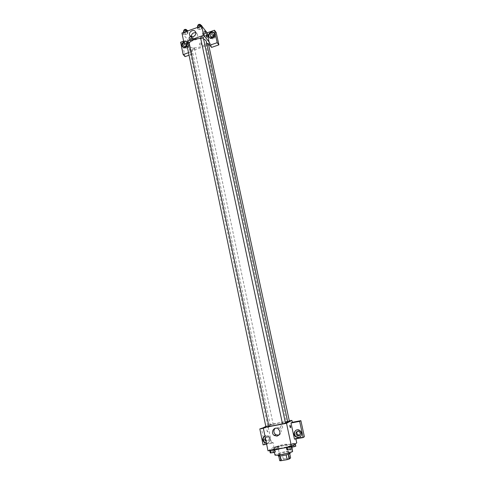 <?xml version="1.0" encoding="UTF-8"?>
<svg xmlns="http://www.w3.org/2000/svg" width="485" height="485" viewBox="0 0 485 485"><rect width="100%" height="100%" fill="white"/><g stroke="black" fill="none" stroke-linecap="round" stroke-linejoin="round"><path stroke-width="0.36" stroke-dasharray="2.42 1.82" d="M286.568 444.472L286.69 444.327C286.762 443.672 277.444 445.636 277.772 446.2C277.638 446.788 285.641 445.212 286.568 444.472M289.557 458.555L289.672 458.38C289.721 457.61 280.36 459.58 280.718 460.271C280.603 460.962 288.648 459.404 289.557 458.555M279.73 460.708L281.227 459.592L283.276 459.004L290.624 457.943M283.276 459.004L282.3 454.342L288.363 453.263L289.351 457.937M289.739 453.754L289.63 453.257L288.211 454.348M289.63 453.257L288.363 453.263M282.3 454.342L280.251 454.924L281.227 459.592M288.205 454.318L279.997 455.997L278.742 455.997L280.251 454.924M278.238 455.882C278.778 455.227 281.221 454.469 285.58 453.614C288.375 453.142 289.897 453.063 290.163 453.372M285.253 452.062C280.9 452.923 278.451 453.675 277.917 454.318C277.741 455.179 288.472 453.087 289.678 452.02L289.83 451.808C289.569 451.505 288.041 451.59 285.253 452.062M292.813 451.189C292.904 449.759 274.28 453.681 274.934 454.954M291.255 445.242L291.479 444.951C291.594 443.629 273 447.546 273.637 448.71C273.34 449.91 289.484 446.74 291.255 445.242M268.005 450.85L273.989 447.012L296.747 442.884M290.248 444.448L295.232 443.545L290.248 444.448L295.232 443.545L290.248 444.448L290.824 447.146L295.814 446.248M278.857 446.509L273.934 447.4L278.857 446.509L273.934 447.4L278.857 446.509L279.415 449.201L274.492 450.086L279.415 449.201M274.71 449.231L269.678 450.141L274.007 449.098L274.71 449.231L272.885 449.831L269.678 450.141L274.007 449.098L274.789 449.625M291.467 446.212L286.368 447.134L290.697 446.085L291.467 446.212L289.678 446.8L286.368 447.134L290.697 446.085L291.546 446.582M266.962 430.947L267.647 432.026C267.732 430.522 267.496 429.692 266.938 429.522L266.962 430.947L266.944 429.522C267.496 429.692 267.732 430.522 267.653 432.026L266.962 430.947M263.355 428.249L268.247 427.321L269.733 426.564L269.345 424.684L289.321 420.877M268.247 427.321L271.576 443.338L273.037 442.447L273.989 447.012M265.816 426.442L269.345 424.684M264.931 435.918L268.175 436.27C270.824 439.271 270.491 441.629 267.168 443.351L266.471 443.405M271.576 443.338L266.647 444.242M266.417 443.138L267.544 443.126C270.86 441.411 271.194 439.052 268.544 436.057C267.277 435.287 266.035 435.257 264.81 435.973M265.271 437.555L267.823 437.355L268.872 438.925C268.902 440.968 267.975 441.817 266.077 441.471M269.987 438.282C269.933 440.525 268.896 441.308 266.859 440.641C264.361 439.18 266.556 435.039 268.939 436.724L269.987 438.282M263.258 427.794L269.733 426.564M263.094 444.89L264.622 443.987L261.373 428.152M273.037 442.447L264.622 443.987M278.808 435.227C281.791 433.384 282.064 431.044 279.627 428.213C278.063 427.182 276.565 427.218 275.147 428.31M294.474 439.149L295.759 438.282L295.886 438.895M300.112 436.93C302.331 434.936 302.373 432.765 300.233 430.431C298.796 429.419 297.372 429.352 295.959 430.231M297.42 431.256C298.293 430.431 299.257 430.359 300.312 431.05L301.221 432.505C301.397 433.784 300.93 434.663 299.821 435.13M295.759 438.282L304.38 436.706M281.251 425.751C280.118 426.327 279.984 427.133 280.851 428.176C282.676 428.443 283.131 427.709 282.221 425.988L281.251 425.751M281.251 425.757L282.221 425.988C283.131 427.709 282.676 428.443 280.851 428.176C279.984 427.133 280.112 426.327 281.251 425.757M285.489 423.199L282.531 423.787M270.297 424.763L273.158 424.187L270.297 424.763M289.369 421.101L287.66 421.574M268.902 426.339L265.98 426.933M287.732 421.92C288.005 420.992 270.503 424.496 268.108 425.842L267.775 426.127L268.884 426.236M282.464 423.72L285.429 422.908M206.289 41.328C207.853 46.802 189.483 50.67 188.701 45.032L189.223 42.916M200.711 38.497L203.567 38.964M200.578 37.866L200.657 38.024C201.851 38.473 202.706 38.236 203.215 37.297M194.449 48.324L194.527 48.482C193.836 49.458 192.981 49.634 191.957 49.009C192.448 48.13 193.279 47.906 194.449 48.324M208.374 43.62C207.689 44.614 206.828 44.802 205.798 44.183L206.719 43.335M189.095 42.304C188.392 43.31 187.519 43.492 186.47 42.838M209.108 41.995L210.866 44.165L209.665 44.584M208.659 44.935L191.569 50.901L192.242 54.132L189.035 55.248M187.107 45.917L191.569 50.901M201.487 43.65L201.384 43.377C200.105 42.674 199.468 43.104 199.487 44.669C200.56 45.396 201.226 45.056 201.487 43.65C201.226 45.056 200.56 45.396 199.487 44.662C199.468 43.104 200.105 42.674 201.384 43.377L201.487 43.65M185.021 46.869L185.252 47.73C187.071 48.93 188.192 48.342 188.629 45.972L188.435 45.475L186.24 44.953M211.442 37.49L211.642 38.37C213.497 39.667 214.655 39.091 215.128 36.648L213.873 35.441M185.076 56.624L182.56 44.359L216.189 32.483M210.866 44.165L211.563 47.409M184.803 43.353L187.01 43.874L186.961 45.76M182.821 47.021C183.603 48.033 184.664 48.342 186.016 47.942C188.186 46.809 188.877 45.208 188.083 43.123C187.058 41.758 185.7 41.54 184.015 42.474M183.754 41.795C185.379 41.025 186.664 41.292 187.604 42.589C188.222 43.783 188.077 45.002 187.174 46.239M209.265 37.509C210.047 38.654 211.169 39.012 212.642 38.588C214.794 37.497 215.516 35.914 214.8 33.847L214.34 33.229M183.627 41.152L187.792 39.679L190.362 52.047L188.507 52.695M180.62 42.219L182.56 44.359M190.362 52.047L192.242 54.132M193.418 38.909L191.672 38.46L189.593 39.194L189.265 40.382L191.011 40.825L193.078 40.091L193.424 38.909L191.678 38.46L189.593 39.194L189.265 40.382L191.005 40.825L193.078 40.091L193.418 38.909L192.988 36.86L191.248 36.405L189.168 37.145L188.841 38.333L190.581 38.782L192.654 38.048L192.988 36.86M183.742 34.047L185.537 34.514L187.646 33.762L187.98 32.537L186.179 32.065L184.064 32.822L183.742 34.047L185.537 34.52L187.646 33.762L187.974 32.537L186.185 32.059L184.064 32.822L183.742 34.047L183.415 32.465M197.437 27.445L197.777 29.033L199.547 29.518L201.681 28.76L202.057 27.506L200.287 27.014L198.141 27.784L197.771 29.033M206.367 31.846L205.07 31.495L202.966 32.24L202.597 33.453L203.033 35.508L204.755 35.969L206.846 35.223L207.234 34.023L205.513 33.556L203.409 34.302L203.033 35.508L204.755 35.963M181.942 32.992L187.792 39.679M191.333 36.769L191.66 37.697C193.412 41.067 199.22 37.133 197.219 33.92L195.788 32.744M206.167 35.059L206.943 37.357M186.616 42.625L187.477 44.19C187.398 43.019 187.101 42.292 186.592 42.013L186.616 42.625L186.592 42.013C187.107 42.292 187.398 43.019 187.483 44.19L186.616 42.625M197.334 26.942L199.099 27.433L201.233 26.669L201.608 25.408M200.705 25.735L200.778 25.893C200.093 26.948 199.214 27.136 198.159 26.457C198.662 25.499 199.511 25.256 200.705 25.735M197.777 29.033L199.547 29.518L201.681 28.76L202.057 27.506L200.287 27.014L198.141 27.784L197.777 29.033M199.099 27.433L199.547 29.518M201.233 26.669L201.681 28.76M201.736 26.002L202.057 27.506M200.172 26.469L200.287 27.014M198.025 27.239L198.141 27.784M200.523 24.699C199.838 25.753 198.965 25.947 197.904 25.262M183.312 31.961L185.106 32.44L187.216 31.683L187.543 30.452M186.646 30.767L186.731 30.943C186.04 31.974 185.167 32.155 184.118 31.47C184.609 30.537 185.452 30.306 186.646 30.767M185.106 32.44L185.537 34.52M187.216 31.683L187.646 33.762M187.646 30.955L187.974 32.537M186.07 31.519L186.185 32.059M183.948 32.277L184.064 32.822M186.489 29.749C185.791 30.785 184.918 30.967 183.87 30.282M202.597 33.453L204.312 33.92L206.41 33.174L206.792 31.968M205.901 32.283L205.973 32.428C205.294 33.447 204.44 33.635 203.409 32.992C203.906 32.065 204.737 31.828 205.901 32.283M204.312 33.92L204.755 35.969L206.846 35.223L207.234 34.023L205.513 33.556L203.409 34.302L203.033 35.508M206.41 33.174L206.846 35.223M206.913 32.543L207.234 34.023M205.07 31.495L205.513 33.556M202.966 32.24L203.409 34.302M205.652 31.107L205.725 31.258C205.046 32.277 204.191 32.465 203.16 31.816C203.658 30.888 204.488 30.652 205.652 31.107M192.115 37.175L192.193 37.333C191.514 38.333 190.66 38.509 189.635 37.86C190.12 36.963 190.944 36.733 192.115 37.175M188.841 38.333L189.265 40.382M190.581 38.782L191.005 40.825M192.654 38.048L193.078 40.091M191.248 36.405L191.678 38.46M189.168 37.145L189.593 39.194M191.866 36.005L191.951 36.163C191.266 37.163 190.417 37.339 189.392 36.69C189.877 35.787 190.702 35.563 191.866 36.005M286.956 449.898L292.055 448.983M290.976 449.177L287.993 449.759L290.976 449.177M286.368 447.134L286.453 447.522M288.157 446.546L288.745 449.304M290.697 446.085L291.285 448.849M290.982 449.189L287.993 449.771L290.982 449.189M270.248 452.893L275.28 451.99M274.219 452.184L271.26 452.76L274.219 452.184M269.678 450.141L269.757 450.529M271.503 449.546L272.067 452.293M274.007 449.098L274.577 451.844M274.219 452.196L271.26 452.772L274.219 452.196M291.964 447.206L290.824 447.146M294.759 446.436L291.843 447.006L294.759 446.449M291.988 443.878L292.564 446.57M294.468 443.429L295.05 446.121M295.232 443.545L295.31 443.908M293.498 444.114L293.698 445.054M291 444.563L291.576 447.273M278.378 449.389L275.486 449.953L278.378 449.389M273.934 447.4L274.492 450.086M275.704 446.83L276.262 449.504M278.154 446.388L278.717 449.061M277.087 447.085L277.65 449.777M274.619 447.528L275.183 450.225M278.378 449.401L275.492 449.965L278.378 449.401M289.672 458.38L286.69 444.327M280.718 460.271L277.772 446.2M277.917 454.318L278.081 455.112M289.83 451.808L290 452.596M273.637 448.71L274.383 452.287M291.479 444.951L291.794 446.406M268.175 436.27L268.544 436.057M268.939 436.724L267.823 437.355M266.859 440.641L266.004 441.132M278.281 428.952L279.627 428.213M299.918 430.632L300.233 430.431M300.312 431.05L299.378 431.656M188.701 45.032L267.775 426.127M191.957 49.009L270.248 424.799M194.527 48.482L273.158 424.187M205.798 44.183L286.441 421.72M188.435 45.475L187.01 43.874M185.252 47.73L184.203 46.572M187.604 42.589L188.083 43.123M214.97 36.223L213.679 34.556M211.642 38.37L210.654 37.121M214.37 33.283L214.8 33.847M190.484 36.32L191.66 37.697M195.461 31.792L197.219 33.92M197.971 25.584L198.159 26.457M200.62 25.135L200.778 25.893M183.942 30.616L184.118 31.47M186.579 30.191L186.731 30.943M203.16 31.816L203.409 32.992M205.725 31.258L205.973 32.428M189.392 36.69L189.635 37.86M191.951 36.163L192.193 37.333"/><path stroke-width="0.73" d="M286.144 454.93L287.138 459.647L280.985 460.726L279.73 460.708L278.76 456.064M289.739 453.754L290.624 457.943L289.205 459.046L287.138 459.647M288.211 454.348L289.205 459.046M290 452.596L290.163 453.372C290.673 454.221 278.123 456.864 278.238 455.882L278.081 455.112M280.003 456.027L280.985 460.726M274.383 452.287L274.934 454.954C274.662 456.252 290.836 453.093 292.594 451.505L291.794 446.406M295.886 438.895L296.747 442.884L291.503 446.612L268.005 450.85L263.246 427.728L265.816 426.442M266.471 443.405L264.683 442.847C262.112 440.283 262.191 437.973 264.931 435.918M266.647 444.242L263.094 444.89L259.821 428.916L263.355 428.249M264.81 435.973C262.567 438.161 262.652 440.38 265.059 442.629L266.417 443.138M266.077 441.471L264.646 439.701L265.271 437.555M259.821 428.916L263.258 427.794M277.056 436.124L274.267 435.475C270.018 432.693 274.286 425.751 278.281 428.952C280.821 432.062 280.409 434.451 277.056 436.124M289.321 420.877L291.903 420.386L286.526 423.308L291.503 446.612M286.526 423.308L263.246 427.728M275.147 428.31C273.328 430.504 273.498 432.632 275.644 434.687L278.808 435.227M290.545 426.285L290.612 427.715C290.109 427.54 289.872 426.697 289.897 425.193L290.545 426.285L289.897 425.193C289.866 426.697 290.109 427.54 290.606 427.715L290.545 426.285M291 423.011L294.474 439.149L303.167 437.561L299.639 421.374L291 423.011L292.31 422.283L291.903 420.386M298.645 437.585L295.795 436.888C291.649 434.033 296.032 427.364 299.918 430.632C302.337 433.687 301.912 436.003 298.645 437.585M295.959 430.231C293.898 432.311 293.952 434.457 296.117 436.676L298.96 437.367L300.112 436.93M295.959 433.917C296.062 431.504 297.202 430.753 299.378 431.656L300.294 433.117C300.203 435.512 299.075 436.276 296.911 435.403L295.959 433.917M299.821 435.13L297.857 434.778C296.711 433.681 296.565 432.511 297.42 431.256M299.639 421.374L300.882 420.659L292.31 422.283M303.167 437.561L304.38 436.706L300.882 420.659M282.531 423.787L285.489 423.199L203.215 37.297C202.154 36.648 201.275 36.836 200.578 37.866L282.488 423.829M287.66 421.574L289.369 421.101L208.374 43.62L206.719 43.335M265.98 426.933L268.902 426.339L189.011 42.134C187.81 41.692 186.967 41.928 186.47 42.838L265.925 426.976M268.884 426.236C272.231 425.933 276.759 425.096 282.464 423.72M285.429 422.908L287.732 421.92L206.289 41.328L205.798 40.328L203.567 38.964M189.223 42.916C191.63 40.067 195.461 38.594 200.711 38.497M209.665 44.584L208.659 44.935M209.108 41.995L209.811 45.263L217.183 42.686L214.467 30.222L207.137 32.822L209.108 41.995L203.676 35.284L183.863 42.298L187.107 45.917M186.24 44.953L185.021 46.869M213.873 35.441C212.503 35.411 211.696 36.096 211.442 37.49M189.035 55.248L185.076 56.624L183.148 54.569L180.62 42.219L183.627 41.152M217.183 42.686L218.887 44.862L216.189 32.483L214.467 30.222M218.887 44.862L211.563 47.409L209.811 45.263M186.961 45.76C185.882 47.081 184.833 47.209 183.815 46.148L183.615 45.639L184.803 43.353M184.015 42.474C182.415 43.771 181.996 45.25 182.754 46.912L182.821 47.021M187.174 46.239L185.531 47.409C184.124 47.821 183.033 47.481 182.269 46.378C181.487 44.596 181.984 43.068 183.754 41.795M213.837 34.981C213.364 37.442 212.194 38.018 210.332 36.715C210.363 33.998 211.478 33.283 213.679 34.556L213.837 34.981M214.34 33.229C212.115 30.816 207.483 34.635 209.223 37.442L209.265 37.509M212.206 38.036C210.696 38.467 209.55 38.085 208.78 36.884C206.822 33.653 212.703 29.852 214.37 33.283C215.085 35.356 214.364 36.939 212.206 38.036M188.507 52.695L183.148 54.569M207.137 32.822L201.681 25.929L181.942 32.992L183.863 42.298M189.556 34.787C188.695 31.476 193.97 28.791 195.461 31.792C197.474 35.023 191.63 38.994 189.865 35.599L189.556 34.787M201.681 25.929L203.676 35.284M195.788 32.744C192.975 32.513 191.49 33.853 191.333 36.769M206.943 37.357L206.95 36.702L206.986 37.309C206.519 37.018 206.234 36.284 206.125 35.108L206.95 36.702L206.167 35.059M201.736 26.002L201.608 25.408L199.838 24.917L197.698 25.681L197.437 27.445M199.838 24.917L200.172 26.469M197.698 25.681L198.025 27.239M197.971 25.584L197.904 25.262C198.407 24.305 199.256 24.062 200.45 24.541L200.62 25.135M187.646 30.955L187.543 30.452L185.749 29.967L183.627 30.731L183.415 32.465M185.749 29.967L186.07 31.519M183.627 30.731L183.948 32.277M183.942 30.616L183.87 30.282C184.361 29.349 185.203 29.112 186.398 29.579L186.579 30.191M206.913 32.543L206.367 31.846M291.546 446.582L292.055 448.983L290.272 449.583L286.956 449.898L286.453 447.522M289.709 446.94L290.272 449.583M287.15 447.4L287.708 450.044M274.789 449.625L275.28 451.99L273.461 452.596L270.248 452.893L269.757 450.529M272.916 449.965L273.461 452.596M270.394 450.419L270.933 453.045M295.31 443.908L295.814 446.248L291.964 447.206M293.698 445.054L294.08 446.824M264.683 442.847L265.059 442.629M274.267 435.475L275.644 434.687M295.795 436.888L296.117 436.676M297.857 434.778L296.911 435.403M184.203 46.572L183.815 46.148M182.269 46.378L182.754 46.912M210.654 37.121L210.332 36.715M208.78 36.884L209.223 37.442M189.865 35.599L190.484 36.32"/></g></svg>
